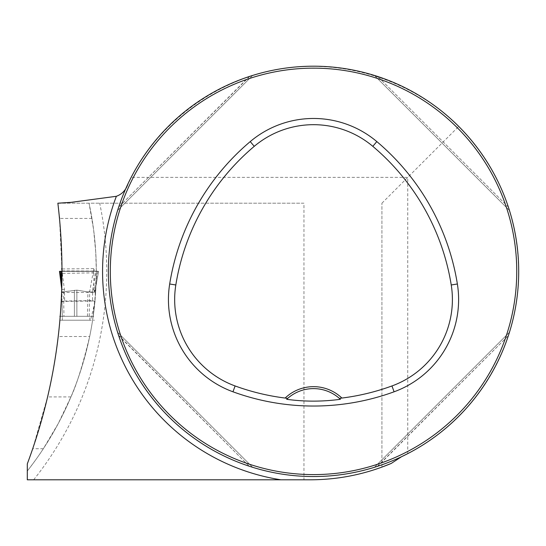 <?xml version="1.0" encoding="UTF-8"?>
<svg xmlns="http://www.w3.org/2000/svg" width="546" height="546" viewBox="0 0 546 546"><rect width="100%" height="100%" fill="white"/><g stroke="black" fill="none" stroke-linecap="round" stroke-linejoin="round"><path stroke-width="0.41" stroke-dasharray="2.73 2.05" d="M381.92 467.096L381.92 203.201L381.92 467.096C358.777 475.511 334.896 479.75 310.271 479.798L303.951 479.798L303.951 203.201L57.869 203.201L59.398 216.796M303.951 479.798L27.3 479.798L27.3 471.048C34.651 461.452 40.001 454.013 43.339 448.723L58.32 423.45L70.939 396.922C76.57 384.95 82.821 364.817 89.681 336.507A323.389 323.389 0 0 0 94.949 300.989L92.595 320.222L95.652 291.905L96.308 271.082L95.741 252.204L93.605 229.648L89.039 203.201A323.389 323.389 0 0 1 27.3 471.048L27.3 463.888L32.719 448.723L47.584 396.922C50.764 385.094 54.32 364.96 58.238 336.507L89.681 336.507M58.169 203.201L303.951 203.201M381.92 203.201L407.746 177.375L407.746 453.63C474.808 419.581 519.246 346.58 518.7 271.369C517.792 215.151 497.795 166.83 458.715 126.406C412.974 80.815 345.823 58.866 281.982 68.639C218.188 78.726 160.879 120.045 131.156 177.375L407.746 177.375L458.715 126.406M508.517 335.196L508.367 335.654C488.561 396.546 438.704 446.41 377.812 466.216C438.704 446.41 488.561 396.546 508.367 335.654L509.008 333.681M377.354 466.366L508.367 335.654L377.812 466.216M118.537 207.548L118.687 207.091C138.493 146.191 188.35 96.335 249.242 76.529C188.35 96.335 138.493 146.191 118.687 207.091L118.045 209.057M249.699 76.379L118.687 207.091L249.242 76.529M249.699 466.366L249.242 466.216C188.35 446.41 138.493 396.546 118.687 335.654C138.493 396.546 188.35 446.41 249.242 466.216L251.215 466.85M118.537 335.196L249.242 466.216L118.687 335.654M508.517 207.548L508.367 207.091C488.561 146.191 438.704 96.335 377.812 76.529L375.839 75.894M377.354 76.379L377.812 76.529C438.704 96.335 488.561 146.191 508.367 207.091L377.812 76.529L508.367 207.091M401.426 456.763A205.173 205.173 0 0 1 128.037 183.695A205.173 205.173 0 0 0 401.426 456.763M89.353 291.919L95.652 291.905L88.179 291.919L76.877 290.144L61.725 292.014L59.937 320.222L61.288 301.44A549.733 549.733 0 0 1 58.238 336.507M61.725 292.014L62.108 273.396L96.301 272.788M91.946 218.441L59.555 218.441L62.108 273.396M61.288 301.44L94.949 300.989M62.114 270.912L96.308 271.082M287.66 398.403A39.08 39.08 0 0 1 339.4 398.403M509.452 332.268L374.426 467.301L509.452 332.268M117.602 210.476L252.634 75.444L117.602 210.476M374.426 75.444L509.452 210.476L374.426 75.444M252.634 467.301L117.602 332.268L252.634 467.301M60.272 316.311L93.168 316.311M98.608 271.382L95.359 289.243L94.014 292.533L93.844 269.99C93.564 265.752 93.209 272.843 92.888 273.758L89.701 291.509L89.237 316.311L89.585 316.311L89.988 320.222L90.602 320.222L95.079 301.563L95.352 289.23L98.608 271.369L94.519 270.857L93.666 268.652M61.821 289.162L61.862 291.605L62.381 292.014L76.877 290.144L87.926 291.919L89.701 291.509M89.237 316.311L62.292 316.311L62.36 320.222L90.001 320.222L59.923 320.222L90.117 320.222M93.796 316.311L62.292 316.311L62.36 320.215L62.039 301.931L64.633 300.996L64.428 289.79L62.053 271.239L61.507 271.246M59.896 316.311L89.455 316.311L62.292 316.311L61.862 291.605M61.705 282.678L61.507 271.369L95.925 271.369M61.807 289.489L61.705 282.78M61.828 289.633L62.039 301.931M98.608 271.369L96.041 271.239L92.765 289.278L95.359 289.237L95.27 292.479L61.875 292.451M92.663 292.588L92.499 300.621L64.633 300.996M97.7 271.369L94.014 292.533M96.041 271.239L62.053 271.239M92.499 300.621L95.079 301.563L95.27 292.472M61.807 289.503L64.428 289.79M33.661 479.798A333.811 333.811 0 0 0 99.693 203.201M89.039 203.201A323.389 323.389 0 0 1 27.3 471.048M74.399 290.199L74.399 316.311L74.399 290.199M76.877 316.311L76.877 290.144L76.877 316.311M43.339 448.723L32.719 448.723M70.939 396.922L47.584 396.922M87.469 316.311L87.926 291.919M62.77 292.021L63.548 292.021L63.957 316.311M92.765 289.278L92.67 292.588M63.37 292.021L61.732 292.028M89.544 316.311L93.844 316.311M59.91 320.222L94.451 320.222M93.646 268.646L61.452 268.96M60.824 271.369L96.54 271.369M97.297 271.369L60.654 271.369M61.493 271.369L71.922 271.369L61.493 271.369M59.487 271.369L98.594 271.369M98.546 271.369L59.541 271.369M59.644 271.369L98.437 271.369M98.116 271.369L59.958 271.369"/><path stroke-width="0.82" d="M58.169 203.201L71.171 202.334L57.869 203.201C68.571 293.611 58.381 380.501 27.3 463.888L27.3 479.798L310.271 479.798C338.397 479.743 365.39 474.29 391.257 463.424L381.92 467.096M518.7 271.369A205.173 205.173 0 0 0 210.94 93.687A205.173 205.173 0 0 0 210.94 449.058A205.173 205.173 0 0 0 518.7 271.369M71.171 202.334L116.373 196.294C122.14 194.171 126.03 189.974 128.037 183.695L131.156 177.375M391.257 463.424L401.426 456.763L407.746 453.63M509.008 333.681L509.438 332.33M509.452 332.268L508.367 335.654M118.045 209.057L117.622 210.401M117.602 210.476L118.687 207.091M251.215 466.85L252.559 467.274M252.634 467.301L249.242 466.216M375.839 75.894L374.495 75.471M374.426 75.444L377.812 76.529M59.398 216.796L59.555 218.441M286.67 399.303A39.08 39.08 0 0 1 339.4 398.403L341.905 398.054A41.032 41.032 0 0 0 285.149 398.054L287.66 398.403L286.67 399.303C304.361 401.74 322.263 401.74 340.383 399.303L339.4 398.403A39.08 39.08 0 0 1 340.383 399.303M285.149 398.054A228.754 228.754 0 0 1 235.101 385.954A91.974 91.974 0 0 1 175.826 284.978A228.754 228.754 0 0 1 254.252 146.335A91.974 91.974 0 0 1 372.809 146.335A228.754 228.754 0 0 1 451.235 284.978A91.974 91.974 0 0 1 391.953 385.954A228.754 228.754 0 0 1 341.905 398.054M232.971 391.796A234.971 234.971 0 0 0 394.089 391.796A98.191 98.191 0 0 0 457.371 283.988A234.971 234.971 0 0 0 376.815 141.585A98.191 98.191 0 0 0 250.245 141.585A234.971 234.971 0 0 0 169.683 283.988A98.191 98.191 0 0 0 232.971 391.796L235.101 385.954M516.748 271.369A203.214 203.214 0 0 0 211.916 95.379A203.214 203.214 0 0 0 211.916 447.365A203.214 203.214 0 0 0 516.748 271.369M61.705 282.78L60.394 271.369L61.507 271.369L61.821 289.162M60.394 271.369L59.487 271.369L61.807 289.489M62.053 271.239L59.487 271.369L61.807 289.503M280.91 479.798A210.968 210.968 0 0 1 116.373 196.294M391.953 385.954L394.089 391.796M254.252 146.335L250.245 141.585M175.826 284.978L169.683 283.988M451.235 284.978L457.371 283.988M372.809 146.335L376.815 141.585M59.896 316.311L60.265 316.311M62.108 268.96L61.452 268.96"/></g></svg>
